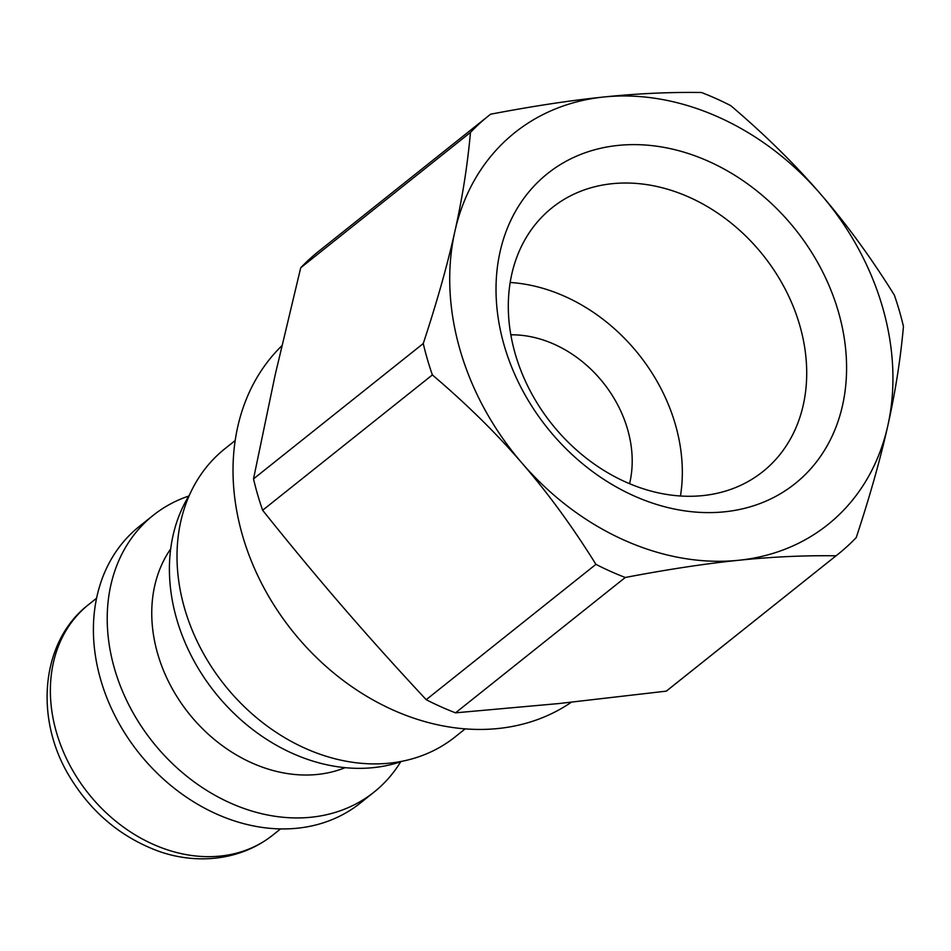 <?xml version="1.0" encoding="UTF-8"?>
<svg xmlns="http://www.w3.org/2000/svg" width="951" height="951" viewBox="0 0 951 951"><rect width="100%" height="100%" fill="white"/><g stroke="black" fill="none" stroke-linecap="round" stroke-linejoin="round"><path stroke-width="1.43" d="M281.793 345.819A230.154 184.292 51.4 0 0 293.942 632.89A230.154 184.292 51.4 0 0 571.337 702.242M253.513 478.888L423.254 343.537C436.925 302.085 447.457 264.782 454.828 231.616A250.814 200.827 51.4 0 1 604.028 96.978C637.218 93.543 669.682 92.045 701.434 92.497A280.319 224.46 51.4 0 1 730.76 105.644C764.925 134.721 794.846 164.166 820.523 193.992A250.814 200.827 51.4 0 0 604.028 96.978C570.933 100.354 533.142 106.096 490.668 114.191A280.319 224.46 51.4 0 0 488.588 115.82L318.847 251.171A280.319 224.46 51.4 0 0 300.718 267.778L275.172 374.872L253.513 478.888A280.319 224.46 51.4 0 0 262.631 510.259C290.126 544.661 316.742 576.746 342.479 606.524C368.18 636.326 396.091 667.376 426.203 699.686A280.319 224.46 51.4 0 0 455.529 712.834L558.974 703.538L666.294 691.139A280.319 224.46 51.4 0 0 668.375 689.511L838.116 554.16A280.319 224.46 51.4 0 0 856.245 537.553C869.927 496.113 880.448 458.798 887.83 425.644A250.814 200.827 51.4 0 0 820.523 193.992C846.295 223.747 870.89 257.436 894.332 295.072A280.319 224.46 51.4 0 1 903.45 326.443C900.502 359.347 895.295 392.406 887.83 425.644A250.814 200.827 51.4 0 1 738.63 560.282C705.523 563.658 667.745 569.387 625.271 577.483L455.529 712.834M426.203 699.686L595.932 564.347C572.502 526.711 547.895 493.022 522.135 463.268A250.814 200.827 51.4 0 0 738.63 560.282C771.82 556.834 804.284 555.336 836.036 555.8A280.319 224.46 51.4 0 0 838.116 554.16M595.932 564.347A280.319 224.46 51.4 0 0 625.271 577.483M423.254 343.537A280.319 224.46 51.4 0 0 432.372 374.92L262.631 510.259M488.588 115.82A280.319 224.46 51.4 0 0 470.46 132.427C467.512 165.319 462.305 198.39 454.828 231.616A250.814 200.827 51.4 0 0 522.135 463.268C496.458 433.442 466.537 403.997 432.372 374.92M666.294 691.139L836.036 555.8M470.46 132.427L300.718 267.778M702.825 495.602A168.85 135.208 -128.6 0 1 530.004 390.54A168.85 135.208 -128.6 0 1 552.234 207.627A168.85 135.208 -128.6 0 1 612.206 183.698A168.85 135.208 -128.6 0 1 785.015 288.759A168.85 135.208 -128.6 0 1 762.785 471.672A168.85 135.208 -128.6 0 1 702.825 495.602M618.102 145.42A198.367 158.829 51.4 0 0 553.327 435.118A198.367 158.829 51.4 0 0 842.55 405.352A198.367 158.829 51.4 0 0 618.102 145.42M680.452 495.994A168.85 135.208 51.4 0 0 510.188 282.483M510.842 334.823A112.123 89.786 -128.6 0 1 629.562 483.714M235.206 440.515L224.983 448.67A184.423 147.667 51.4 0 0 184.708 608.83A184.423 147.667 51.4 0 0 454.935 737.049L465.158 728.894M189.618 494.722A177.041 141.758 51.4 0 0 176.803 619.458A177.041 141.758 51.4 0 0 373.339 767.635A177.041 141.758 51.4 0 0 402.166 761.275M170.693 548.893A143.851 115.178 51.4 0 0 157.759 654.05A143.851 115.178 51.4 0 0 317.444 774.447A143.851 115.178 51.4 0 0 345.13 767.671M188.797 496.053A177.041 141.758 51.4 0 0 153.266 515.287A177.041 141.758 51.4 0 0 114.607 669.04A177.041 141.758 51.4 0 0 311.155 817.23A177.041 141.758 51.4 0 0 374.016 792.135A177.041 141.758 51.4 0 0 400.68 761.787M153.266 515.287L139.452 526.307A177.041 141.758 51.4 0 0 100.794 680.06A177.041 141.758 51.4 0 0 360.203 803.155L374.016 792.135M88.74 604.479C40.287 641.521 33.701 720.204 71.17 779.178C91.403 811.572 118.471 834.776 152.362 848.791C189.225 864.269 236.87 863.413 272.711 835.18A147.536 118.138 -128.6 0 1 56.525 732.603A147.536 118.138 -128.6 0 1 88.74 604.479L96.574 598.238M272.711 835.18L280.533 828.939"/></g></svg>
